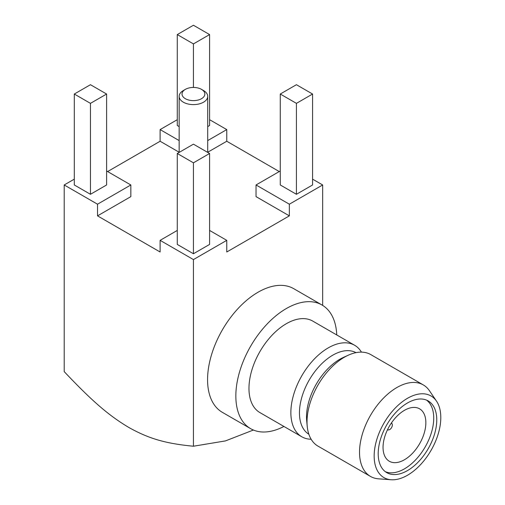 <?xml version="1.0" encoding="UTF-8"?>
<svg xmlns="http://www.w3.org/2000/svg" width="505" height="505" viewBox="0 0 505 505"><rect width="100%" height="100%" fill="white"/><g stroke="black" fill="none" stroke-linecap="round" stroke-linejoin="round"><path stroke-width="0.76" d="M279.259 171.561L226.758 141.248L226.758 129.589L209.594 119.685M322.67 305.399L322.67 184.969L312.576 179.142M177.28 230.438L160.117 240.348L160.117 252.001L97.522 215.862L130.839 196.628L130.839 184.969L106.605 170.98M179.155 152.245L160.117 141.248L107.615 171.561M226.758 141.248L207.713 152.245M160.117 240.348L193.434 259.583L226.758 240.348L226.758 252.001L289.352 215.862L256.035 196.628L256.035 184.969L289.352 204.203L322.67 184.969M226.758 240.348L209.594 230.438M289.352 215.862L289.352 204.203M253.396 430.033L225.451 440.909L193.434 446.224C165.672 443.579 148.823 438.675 128.819 427.464C108.79 415.552 91.954 401.014 64.204 371.611L64.204 184.969L97.522 204.203L130.839 184.969M193.434 259.583L193.434 446.224M222.358 412.345A71.394 41.221 -60 0 1 211.412 355.135A71.394 41.221 -60 0 1 258.055 292.225A71.394 41.221 -60 0 1 293.752 288.69L322.02 305.014A71.394 41.221 120 0 0 286.322 308.549A71.394 41.221 -60 0 0 239.686 371.459A71.394 41.221 -60 0 0 250.625 428.669L222.358 412.345M283.917 426.454A71.394 41.221 -60 0 1 250.625 428.669M336.747 334.948A71.394 41.221 120 0 0 322.02 305.014M312.74 321.085A52.829 30.502 120 0 0 286.322 323.705A52.829 30.502 -60 0 0 251.812 370.26A52.829 30.502 -60 0 0 259.911 412.591L301.807 436.781A52.829 30.502 -60 0 1 293.708 394.449A52.829 30.502 -60 0 1 328.225 347.894A52.829 30.502 120 0 1 354.636 345.275L312.74 321.085M361.447 352.13A52.829 30.502 120 0 0 354.636 345.275M311.149 439.255A52.829 30.502 -60 0 1 301.807 436.781M308.871 434.256A47.117 27.207 -60 0 1 302.078 396.393A47.117 27.207 -60 0 1 332.77 355.179A47.117 27.207 120 0 1 355.981 352.654M348.317 355.185L343.349 357.445A47.117 27.207 120 0 0 339.833 359.263A47.117 27.207 -60 0 0 306.705 420.924L307.229 426.353A52.829 30.502 -60 0 1 344.378 357.218A52.829 30.502 120 0 1 348.317 355.185A52.829 30.502 120 0 1 370.79 354.605L423.291 384.917A52.829 30.502 120 0 0 396.88 387.531A52.829 30.502 -60 0 0 362.369 434.085A52.829 30.502 -60 0 0 370.462 476.417L317.961 446.111A52.829 30.502 -60 0 1 307.229 426.353M436.516 401.153A47.117 27.207 120 0 0 407.478 398.312A47.117 27.207 -60 0 0 375.253 445.644A47.117 27.207 -60 0 0 391.141 479.75A47.117 27.207 -60 0 0 407.478 475.262A47.117 27.207 120 0 0 436.516 401.153L429.433 390.712A52.829 30.502 120 0 0 423.291 384.917M391.141 479.75L378.554 478.835A52.829 30.502 -60 0 1 370.462 476.417M407.478 470.597A41.41 23.905 120 0 0 434.534 434.111A41.41 23.905 120 0 0 428.183 400.926A41.41 23.905 120 0 0 407.478 402.977A41.41 23.905 120 0 0 380.429 439.47A41.41 23.905 120 0 0 386.779 472.648A41.41 23.905 120 0 0 407.478 470.597M385.315 471.676A41.41 23.905 -60 0 0 404.454 468.848A41.41 23.905 120 0 0 431.074 433.744A41.41 23.905 120 0 0 426.611 400.149M404.454 459.752A30.268 17.479 -60 0 1 389.317 461.254A30.268 17.479 -60 0 1 384.677 436.995A30.268 17.479 -60 0 1 404.454 410.325A30.268 17.479 120 0 1 419.586 408.823A30.268 17.479 120 0 1 424.225 433.082A30.268 17.479 120 0 1 404.454 459.752M387.594 429.54A3.712 2.146 -60 0 0 388.673 429.913A3.712 2.146 -60 0 0 389.709 429.559A3.712 2.146 120 0 0 392.12 423.935A3.712 2.146 120 0 0 391.261 423.19M280.269 170.98L256.035 184.969M177.28 153.488L177.28 244.426L193.434 253.75L209.594 244.426L209.594 153.488L193.434 144.165L177.28 153.488L193.434 162.818L209.594 153.488M280.269 94.031L280.269 184.969L296.422 194.292L312.576 184.969L312.576 94.031L296.422 84.707L280.269 94.031L296.422 103.361L312.576 94.031M74.298 179.142L64.204 184.969M74.298 94.031L74.298 184.969L90.452 194.292L106.605 184.969L106.605 94.031L90.452 84.707L74.298 94.031L90.452 103.361L106.605 94.031M177.28 119.685L160.117 129.589L179.155 140.586M207.713 140.586L226.758 129.589M177.28 34.574L193.434 43.903L209.594 34.574L193.434 25.25L177.28 34.574L177.28 125.511L179.155 126.597M207.713 126.597L209.594 125.511L209.594 34.574M97.522 215.862L97.522 204.203M160.117 141.248L160.117 129.589M193.434 253.75L193.434 162.818M201.514 98.696A11.426 6.597 0 0 0 201.514 89.372A11.426 6.597 0 0 0 185.36 89.372L185.36 89.372A11.426 6.597 0 0 0 185.36 98.696A11.426 6.597 0 0 0 201.514 98.696M90.452 194.292L90.452 103.361M296.422 194.292L296.422 103.361M193.434 87.441L193.434 43.903M183.34 90.534L185.36 89.372L183.34 90.534A14.279 8.244 0 0 0 179.155 96.367A14.279 8.244 0 0 0 187.974 103.98A14.279 8.244 0 0 0 203.534 102.193A14.279 8.244 0 0 0 207.713 96.367A14.279 8.244 0 0 0 203.534 90.534L201.514 89.372M392.12 423.935L391.558 422.754M388.673 429.913L387.367 430.014M179.155 152.409L179.155 96.367M207.713 152.409L207.713 96.367"/></g></svg>
